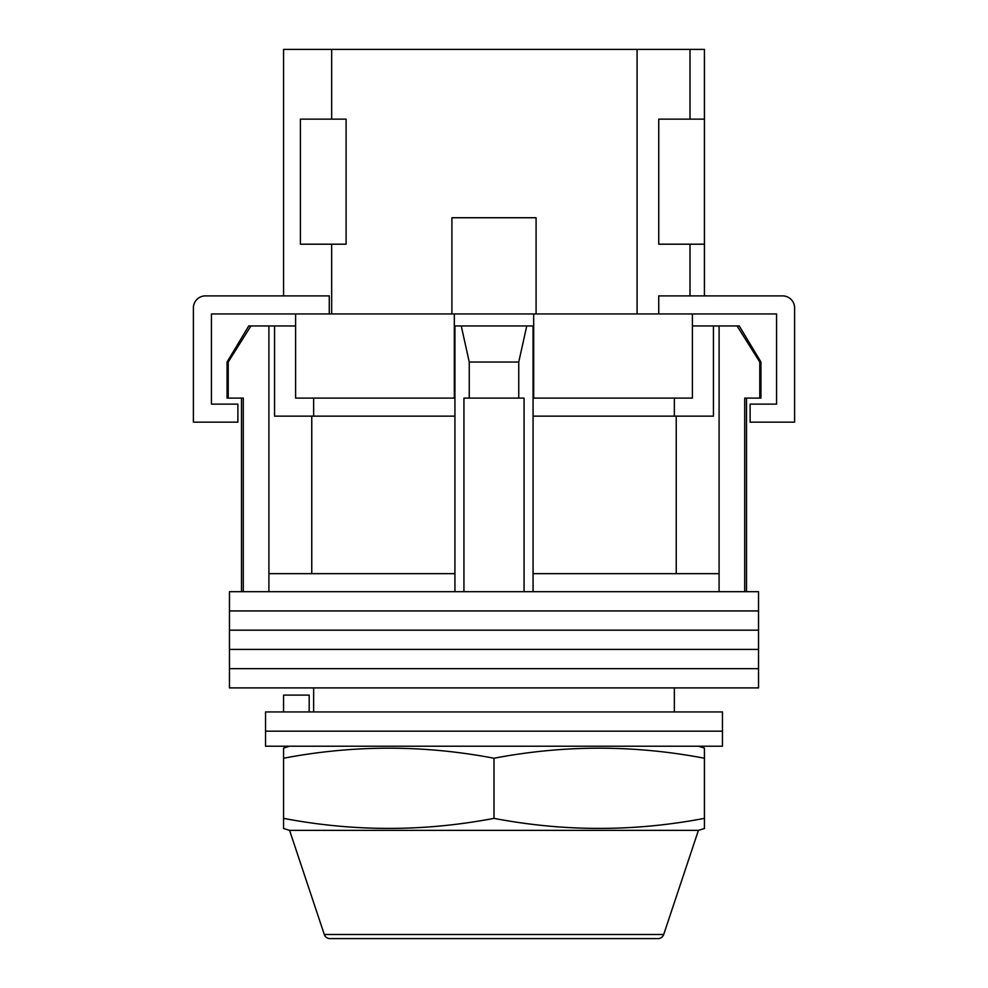 <?xml version="1.0" encoding="UTF-8"?>
<svg xmlns="http://www.w3.org/2000/svg" width="988" height="988" viewBox="0 0 988 988"><rect width="100%" height="100%" fill="white"/><g stroke="black" fill="none" stroke-linecap="round" stroke-linejoin="round"><path stroke-width="1.48" d="M758.537 610.942L229.463 610.942L229.463 591.701L758.537 591.701L758.537 610.942L229.463 610.942L229.463 630.171L758.537 630.171L758.537 610.942M758.537 649.412L229.463 649.412L229.463 630.171L758.537 630.171L758.537 649.412L229.463 649.412L229.463 668.654L758.537 668.654L758.537 649.412M758.537 687.895L229.463 687.895L229.463 668.654L758.537 668.654L758.537 687.895M228.216 362.028L228.216 398.102L227.055 398.102L227.055 362.028L228.216 362.028L250.927 325.966L268.909 325.966L268.909 573.658L454.925 573.658L454.925 591.701M739.271 325.966L760.945 362.028L759.784 362.028L737.073 325.966L739.271 325.966M313.641 398.102L313.641 416.146M674.359 711.94L674.359 687.895M313.641 711.94L313.641 687.895M746.508 398.102L746.508 591.701M228.216 398.102L243.283 398.102L243.283 591.701M463.94 591.701L463.94 398.102L524.06 398.102L524.06 591.701M759.784 362.028L759.784 398.102L744.717 398.102L744.717 591.701M268.909 325.966L274.553 325.966L274.553 416.146L454.925 416.146M533.075 416.146L713.447 416.146L713.447 325.966L737.073 325.966M268.909 573.658L268.909 591.701M469.251 398.102L469.251 362.028L461.248 325.966M454.925 325.966L454.925 573.658M533.075 325.966L533.075 573.658L719.091 573.658L719.091 591.701M533.075 573.658L533.075 591.701M526.752 325.966L518.749 362.028L469.251 362.028M518.749 398.102L518.749 362.028M719.091 325.966L719.091 573.658M676.237 573.658L676.237 416.146M311.763 573.658L311.763 416.146M692.403 325.966L713.447 325.966M274.553 325.966L295.597 325.966M227.055 362.028L248.729 325.966L250.927 325.966M759.784 398.102L760.945 398.102L760.945 362.028M722.463 731.182L265.537 731.182L265.537 711.94L722.463 711.94L722.463 731.182L265.537 731.182L265.537 746.212L722.463 746.212L722.463 731.182M283.568 711.94L283.568 695.107L309.182 695.107L309.182 711.94M451.911 313.937L451.911 217.743L536.089 217.743L536.089 313.937M454.925 398.102L295.597 398.102L295.597 313.937L692.403 313.937L692.403 398.102L533.075 398.102M454.319 398.102L454.319 325.966L533.681 325.966L533.681 313.937M454.319 325.966L454.319 313.937M533.681 398.102L533.681 325.966M692.403 313.937L776.568 313.937L776.568 404.117L750.114 404.117L750.114 422.16L794.611 422.16L794.611 307.923A12.029 12.029 0 0 0 782.582 295.894L658.737 295.894L658.737 313.937M295.597 313.937L211.432 313.937L211.432 404.117L237.886 404.117L237.886 422.16L193.389 422.16L193.389 307.923A12.029 12.029 0 0 1 205.418 295.894L329.263 295.894L329.263 313.937M289.583 830.377L324.286 934.487A6.014 6.014 0 0 0 329.992 938.6L658.008 938.6A6.014 6.014 0 0 0 663.714 934.487L698.417 830.377L704.432 828.512L704.432 818.36C634.284 831.748 564.148 831.748 494 818.36C423.852 831.748 353.716 831.748 283.568 818.36L283.568 828.512L289.583 830.377L698.417 830.377M289.583 746.212L283.568 748.089L283.568 758.241C353.716 744.841 423.852 744.841 494 758.241C564.148 744.841 634.284 744.841 704.432 758.241L704.432 748.089L698.417 746.212M494 818.36L494 758.241M283.568 818.36L283.568 758.241M704.432 818.36L704.432 758.241M704.432 295.894L704.432 49.4L689.995 49.4L689.995 119.14M689.995 244.197L689.995 295.894M637.087 313.937L637.087 49.4L331.672 49.4L331.672 119.14M331.672 244.197L331.672 313.937M331.672 49.4L283.568 49.4L283.568 295.894M637.087 49.4L689.995 49.4M704.432 119.14L658.737 119.14L658.737 244.197L704.432 244.197M300.414 244.197L300.414 119.14L346.096 119.14L346.096 244.197L300.414 244.197M324.286 934.487L663.714 934.487M241.492 398.102L241.492 591.701M674.359 398.102L674.359 416.146"/></g></svg>
